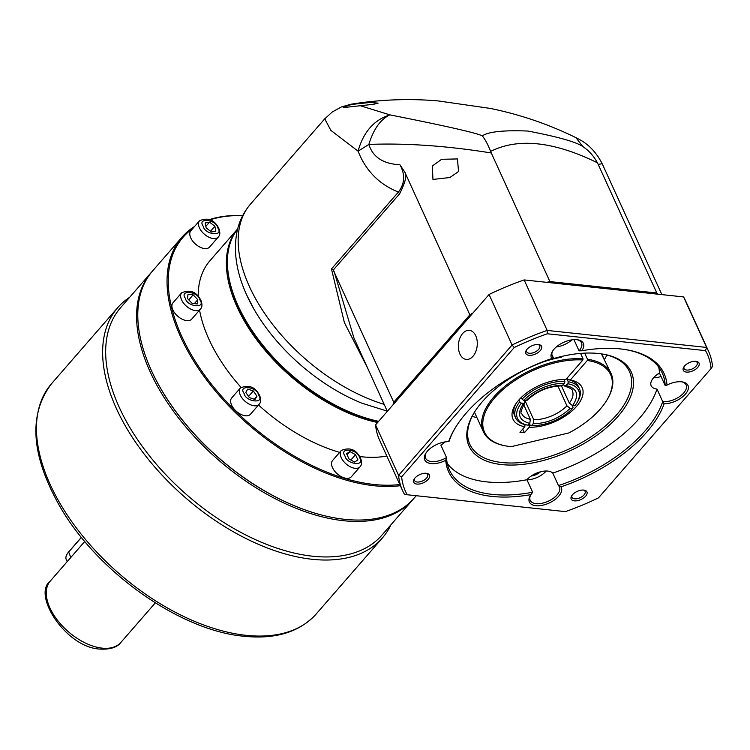 <?xml version="1.0" encoding="UTF-8"?>
<svg xmlns="http://www.w3.org/2000/svg" width="750" height="750" viewBox="0 0 750 750"><rect width="100%" height="100%" fill="white"/><g stroke="black" fill="none" stroke-linecap="round" stroke-linejoin="round"><path stroke-width="1.12" d="M582.863 146.578L575.897 137.634C580.566 140.175 592.472 145.031 602.212 163.744L598.181 164.362L597.413 162.797C593.719 155.981 588.872 150.581 582.863 146.578C576.225 141.956 557.897 136.781 527.878 131.044C503.728 130.087 488.541 131.691 482.325 135.853C485.231 139.547 488.006 144.731 490.631 151.406L491.287 152.972C446.972 145.847 406.163 142.997 368.869 144.422C372.816 157.097 383.166 163.875 399.919 164.747C405.338 174.562 404.831 183.675 398.409 192.075C379.266 184.425 365.822 170.794 358.078 151.172L330.825 130.35L324.75 118.819L250.491 204.122A143.259 80.775 41 0 0 249.422 286.547A143.259 80.775 41 0 0 384.169 404.381M367.613 368.053L344.381 322.575L331.472 268.959L398.409 192.075L399.562 193.875C405.403 182.381 407.147 175.125 404.794 172.106L469.847 314.85A149.1 77.316 -24.5 0 1 473.006 312.938A149.1 77.316 155.5 0 0 472.406 313.294L375.572 424.875L398.578 475.378L512.072 345L489.056 294.506L394.266 403.397M237.619 229.022A136.678 77.072 41 0 0 232.369 291.038A136.678 77.072 41 0 0 238.125 305.812A136.678 77.072 41 0 0 378.656 421.331M575.887 137.634C548.513 124.209 519.956 114.469 490.219 108.412L438.094 100.912C409.041 98.428 380.053 99.525 351.131 104.203L353.222 104.269L348.694 105.253L343.209 107.616L373.678 104.278L378.122 103.125L369.891 102.497L353.222 104.269M360.206 105.684L389.906 114.872C374.006 119.897 363.403 131.991 358.078 151.172L368.869 144.422C373.463 129.216 380.475 119.362 389.906 114.872C445.716 125.944 476.522 132.938 482.325 135.853M232.369 291.038L232.669 291.984A135.506 76.406 41 0 0 378.628 421.359M441.6 159.309L457.453 158.934L458.541 171.534L449.897 177.516L432.956 179.438L432.338 166.003L441.6 159.309M566.756 378.516L568.219 381.722L567.938 383.775L564.909 386.222L563.503 384.675M561.469 385.875L569.316 403.106L572.587 405.619L574.819 405.853A33.619 17.438 155.5 0 0 576.788 403.031A33.619 17.438 155.5 0 0 567.938 383.775M572.109 405.516L573.038 407.569L572.447 408.591L570.216 408.347L566.944 405.834L557.888 385.969M524.991 400.538L533.7 419.644L533.147 423.75L531.553 425.569L530.241 425.344L529.509 423.731M524.372 400.472L524.775 402.975L523.566 403.378L521.334 403.134L519.694 401.878L518.841 400.003M521.334 403.134A33.619 17.438 155.5 0 0 528.131 425.203A33.619 17.438 155.5 0 0 528.216 425.212L526.903 424.988A35.081 18.188 -24.5 0 1 526.744 424.969A35.081 18.188 -24.5 0 1 515.634 417.909A35.081 18.188 -24.5 0 1 519.694 401.878M528.216 425.212L529.8 423.394L530.353 419.288L523.65 404.569M521.297 397.444L522.075 399.15L523.706 400.406L527.081 400.322C537.272 390.938 548.822 386.119 561.731 385.884L564.6 383.419L564.872 381.366L564.019 379.481M522.075 399.15A35.081 18.188 -24.5 0 1 564.872 381.366M564.6 383.419A33.619 17.438 155.5 0 0 523.706 400.406M568.219 381.722A35.081 18.188 -24.5 0 1 579.478 388.809A35.081 18.188 -24.5 0 1 577.519 401.831L576.788 403.031M531.553 425.569A33.619 17.438 155.5 0 0 572.447 408.591M661.856 294.609L602.212 163.744M598.181 164.362L656.794 292.987L549.9 281.588L491.287 152.972M656.794 292.987A149.1 77.316 -24.5 0 1 658.144 294.216A149.1 77.316 155.5 0 0 658.041 294.113L547.069 282.281A149.1 77.316 155.5 0 0 546.825 282.347A149.1 77.316 -24.5 0 1 549.9 281.588M393.412 404.044A149.1 77.316 155.5 0 0 393.337 404.456A149.1 77.316 -24.5 0 1 393.75 402.253L469.847 314.85M399.562 193.875L333.253 270.047L393.75 402.253M404.794 172.106L399.919 164.747M353.991 338.156L333.984 271.116M247.003 295.613A136.678 77.072 41 0 0 254.128 309.422A136.678 77.072 41 0 0 361.8 403.153L387.244 411.141M333.253 270.047L331.472 268.959M579.478 388.809L578.447 386.531A35.081 18.188 155.5 0 0 567.703 379.547L570.337 379.988A38.006 19.706 -24.5 0 1 576.506 406.444A38.006 19.706 -24.5 0 1 529.237 427.2L524.419 432.731L519.966 432.262L524.784 426.722A38.006 19.706 -24.5 0 1 515.1 405.019A38.006 19.706 -24.5 0 1 565.875 379.519L582.872 360A69.291 35.925 155.5 0 0 495.281 397.162A69.291 35.925 155.5 0 0 506.456 446.034A69.291 35.925 155.5 0 0 509.991 446.522A69.291 35.925 155.5 0 0 511.284 446.644L568.819 432.947A69.291 35.925 155.5 0 0 606.731 400.331A69.291 35.925 155.5 0 0 587.325 360.478L570.337 379.988M602.109 353.972L603.272 357.45M522.75 429.066L524.419 432.731M529.659 424.069L529.237 427.2M567.075 378.15L567.703 379.547M587.325 360.478L587.484 359.25L584.709 353.137M606.731 400.331L607.163 399.619A70.163 36.384 155.5 0 0 611.1 373.575A70.163 36.384 155.5 0 0 587.484 359.25M582.872 360L583.031 358.772A70.163 36.384 155.5 0 0 509.503 382.762A70.163 36.384 155.5 0 0 483.403 431.775A70.163 36.384 155.5 0 0 505.631 445.884L506.456 446.034M580.594 353.4L583.031 358.772M525.066 424.622L524.784 426.722M515.887 403.791A35.081 18.188 155.5 0 0 514.594 415.631L515.634 417.909M611.1 373.575L601.622 354.253M560.925 356.616L561.234 357.291A70.163 36.384 155.5 0 0 543.441 361.875M416.241 495.712L413.991 498.3A173.222 97.678 -139 0 1 305.7 510.131A173.222 97.678 -139 0 1 155.887 379.725A173.222 97.678 -139 0 1 151.397 370.5A173.222 97.678 -139 0 1 152.691 270.825L181.941 237.234A173.222 97.678 -139 0 1 194.541 226.491M400.341 485.7A173.222 97.678 -139 0 1 180.647 336.9A173.222 97.678 -139 0 1 181.941 237.234M209.512 219.572A173.222 97.678 -139 0 1 242.728 215.559M399.816 484.538A172.341 97.181 -139 0 1 181.791 336.422A172.341 97.181 -139 0 1 192.872 228.403M210.094 219.834A172.341 97.181 -139 0 1 242.672 215.662M360.047 466.8L351.328 476.812A12.422 7.003 -139 0 1 341.85 476.944A12.422 7.003 -139 0 1 332.494 467.644A12.422 7.003 -139 0 1 332.587 460.5L341.306 450.478A12.422 7.003 -139 0 0 341.212 457.631A12.422 7.003 -139 0 0 350.569 466.931A12.422 7.003 -139 0 0 360.047 466.8C361.856 464.934 362.034 462.066 360.572 458.203C356.25 449.513 349.828 446.944 341.306 450.478M259.153 404.259L250.434 414.281A12.422 7.003 -139 0 1 240.956 414.403A12.422 7.003 -139 0 1 231.6 405.113A12.422 7.003 -139 0 1 231.694 397.959L240.412 387.947A12.422 7.003 -139 0 0 240.319 395.091A12.422 7.003 -139 0 0 249.675 404.391A12.422 7.003 -139 0 0 259.153 404.259C260.963 402.394 261.141 399.525 259.678 395.663C255.356 386.972 248.934 384.403 240.412 387.947M200.438 309.094L191.719 319.116A12.422 7.003 -139 0 1 182.241 319.237A12.422 7.003 -139 0 1 172.884 309.947A12.422 7.003 -139 0 1 172.978 302.794L181.697 292.781A12.422 7.003 -139 0 0 181.603 299.925A12.422 7.003 -139 0 0 190.959 309.225A12.422 7.003 -139 0 0 200.438 309.094C202.247 307.228 202.425 304.369 200.963 300.497C196.641 291.806 190.219 289.237 181.697 292.781M218.297 237.047L209.578 247.069A12.422 7.003 -139 0 1 200.1 247.191A12.422 7.003 -139 0 1 190.744 237.9A12.422 7.003 -139 0 1 190.838 230.747L199.556 220.734A12.422 7.003 -139 0 0 199.462 227.888A12.422 7.003 -139 0 0 208.819 237.178A12.422 7.003 -139 0 0 218.297 237.047C220.106 235.181 220.275 232.322 218.822 228.45C214.5 219.769 208.078 217.191 199.556 220.734M241.003 387.356A136.678 77.072 -139 0 1 208.959 339.319A136.678 77.072 -139 0 1 199.566 310.097M198.234 296.4A136.678 77.072 -139 0 1 209.981 260.681L237.656 228.881A136.678 77.072 -139 0 0 237.094 306.994A136.678 77.072 -139 0 0 377.625 422.512M378.478 421.528A135.797 76.575 -139 0 1 238.162 306.609A135.797 76.575 -139 0 1 227.831 270.113M305.438 510.047A172.341 97.181 -139 0 1 305.184 509.953A172.341 97.181 -139 0 1 156.141 380.203A172.341 97.181 -139 0 1 156.019 379.959M386.822 456.019A136.678 77.072 -139 0 1 359.691 456.553M339.656 452.372A136.678 77.072 -139 0 1 258.497 405.019M349.003 458.972L354.656 462.075L357.909 459.919L355.519 454.669L349.866 451.566L346.613 453.722L349.003 458.972M245.775 392.391L249.422 397.613L255.009 399.497L256.95 396.169L253.312 390.956L247.725 389.062L245.775 392.391M188.006 294.291L187.509 298.566L192.15 303.394L197.297 303.938L197.794 299.662L193.144 294.844L188.006 294.291M209.531 222.141L205.181 222.966L206.156 227.897L211.491 232.003L215.841 231.178L214.856 226.237L209.531 222.141L205.856 226.359M349.866 451.566L347.091 454.762M355.519 454.669L350.878 460.003M253.312 390.956L248.578 396.394M256.95 396.169L254.278 399.253M193.144 294.844L188.766 299.878M197.794 299.662L194.344 303.628M214.856 226.237L210.506 231.244M390.938 524.784A175.416 98.916 -139 0 1 382.359 537.984A175.416 98.916 -139 0 1 312.253 559.294A175.416 98.916 -139 0 1 144.759 454.809A175.416 98.916 -139 0 1 117.741 307.631A175.416 98.916 -139 0 1 129.637 297.309M412.8 499.669L381.891 535.181A173.222 97.678 -139 0 1 312.666 556.219A173.222 97.678 -139 0 1 147.272 453.047A173.222 97.678 -139 0 1 120.591 307.706L151.5 272.194A173.222 97.678 -139 0 0 178.181 417.534A173.222 97.678 -139 0 0 343.575 520.716A173.222 97.678 -139 0 0 412.8 499.669L413.4 498.975M81.422 537.384L68.428 552.309A14.616 7.575 155.5 0 0 67.078 554.138A14.616 7.575 155.5 0 0 66.263 559.566L67.191 561.619M81.366 537.319L68.662 551.906A14.034 7.275 155.5 0 0 67.369 553.659A14.034 7.275 155.5 0 0 67.228 553.894M604.434 359.531A87.703 45.478 155.5 0 0 606.9 355.022M602.344 354.009A87.703 45.478 -24.5 0 1 629.438 371.541A87.703 45.478 -24.5 0 1 616.444 415.031A87.703 45.478 -24.5 0 1 533.878 460.613A87.703 45.478 -24.5 0 1 469.819 444.281A87.703 45.478 -24.5 0 1 474.375 412.331M482.231 401.803A89.166 46.237 -24.5 0 1 603.047 354.131A89.166 46.237 -24.5 0 1 618.075 416.288A89.166 46.237 -24.5 0 1 508.791 465.038A89.166 46.237 -24.5 0 1 474 412.931A89.166 46.237 -24.5 0 1 482.231 401.803M462.647 333.506A14.616 9.394 96.1 0 1 469.378 330.347A14.616 9.394 96.1 0 1 477.103 340.528A14.616 9.394 96.1 0 1 473.016 356.259A14.616 9.394 96.1 0 1 466.284 359.419A14.616 9.394 96.1 0 1 458.559 349.228A14.616 9.394 96.1 0 1 462.647 333.506M657 389.091L662.7 401.606A116.944 60.638 -24.5 0 1 644.934 431.053A116.944 60.638 -24.5 0 1 558.459 485.569L552.759 473.053A116.944 60.638 155.5 0 0 639.225 418.547A116.944 60.638 155.5 0 0 657 389.091A16.078 8.334 -24.5 0 1 651.169 385.753A16.078 8.334 -24.5 0 1 653.559 377.784A16.078 8.334 -24.5 0 1 659.466 373.003A116.944 60.638 155.5 0 0 658.725 367.116M681.703 381.825A16.078 8.334 -24.5 0 1 686.138 384.928A16.078 8.334 -24.5 0 1 683.756 392.906A16.078 8.334 -24.5 0 1 662.7 401.606L664.125 403.753A118.406 61.397 -24.5 0 1 560.953 486.853A17.541 9.094 -24.5 0 1 558.703 496.191A17.541 9.094 -24.5 0 1 537.206 505.781A17.541 9.094 -24.5 0 1 530.363 495.534A17.541 9.094 -24.5 0 1 530.972 494.616L532.641 492.253L526.931 479.747A16.078 8.334 -24.5 0 1 552.759 473.053M560.953 486.853L558.459 485.569A16.078 8.334 -24.5 0 1 559.453 486.966A16.078 8.334 -24.5 0 1 557.072 494.934A16.078 8.334 -24.5 0 1 541.941 503.288A16.078 8.334 -24.5 0 1 530.194 500.297A16.078 8.334 -24.5 0 1 530.756 494.916M526.978 479.841A16.078 8.334 155.5 0 0 546.188 471.047A16.078 8.334 155.5 0 0 546.216 471.019M577.078 339.713A16.078 8.334 -24.5 0 1 581.512 342.816A16.078 8.334 -24.5 0 1 579.122 350.794A16.078 8.334 -24.5 0 1 579.066 350.859L573.956 339.637M625.903 349.659A116.944 60.638 -24.5 0 1 662.269 373.059A116.944 60.638 -24.5 0 1 665.166 385.519L659.466 373.003M530.972 494.616A118.406 61.397 -24.5 0 1 445.753 460.322L446.541 457.603A16.078 8.334 -24.5 0 1 425.569 458.184A16.078 8.334 -24.5 0 1 426.131 452.803M445.753 460.322A17.541 9.094 -24.5 0 1 428.512 463.003A17.541 9.094 -24.5 0 1 425.738 453.422A17.541 9.094 -24.5 0 1 427.35 451.228A17.541 9.094 -24.5 0 1 448.612 441.637L448.997 441.506A116.944 60.638 -24.5 0 1 455.625 427.256M448.612 441.637A118.406 61.397 -24.5 0 1 455.259 427.856A118.406 61.397 -24.5 0 1 551.784 358.538A17.541 9.094 -24.5 0 1 552.413 351.384A17.541 9.094 -24.5 0 1 554.034 349.2A17.541 9.094 -24.5 0 1 577.8 339.816A17.541 9.094 -24.5 0 1 581.775 350.766L579.066 350.859M551.784 358.538L553.247 357.544A16.078 8.334 -24.5 0 1 552.244 356.156A16.078 8.334 -24.5 0 1 552.816 350.775M581.775 350.766A118.406 61.397 -24.5 0 1 620.578 348.938A118.406 61.397 -24.5 0 1 626.606 349.772A118.406 61.397 -24.5 0 1 666.984 385.069L665.166 385.519M527.1 349.209A8.653 4.481 -24.5 0 1 538.819 344.587A8.653 4.481 -24.5 0 1 540.272 350.616A8.653 4.481 -24.5 0 1 529.669 355.341A8.653 4.481 -24.5 0 1 526.294 350.287A8.653 4.481 -24.5 0 1 527.1 349.209M526.734 349.659A7.191 3.731 155.5 0 0 526.622 351.759A7.191 3.731 155.5 0 0 531.872 353.1A7.191 3.731 155.5 0 0 538.641 349.359A7.191 3.731 155.5 0 0 539.709 345.797A7.191 3.731 155.5 0 0 538.059 344.503M572.466 494.775A8.653 4.481 -24.5 0 1 584.184 490.144A8.653 4.481 -24.5 0 1 585.647 496.181A8.653 4.481 -24.5 0 1 575.044 500.906A8.653 4.481 -24.5 0 1 571.669 495.853A8.653 4.481 -24.5 0 1 572.466 494.775M572.1 495.225A7.191 3.731 155.5 0 0 571.997 497.316A7.191 3.731 155.5 0 0 577.247 498.656A7.191 3.731 155.5 0 0 584.016 494.925A7.191 3.731 155.5 0 0 585.075 491.353A7.191 3.731 155.5 0 0 583.425 490.059M414.994 477.984A8.653 4.481 -24.5 0 1 426.713 473.353A8.653 4.481 -24.5 0 1 428.175 479.391A8.653 4.481 -24.5 0 1 417.572 484.116A8.653 4.481 -24.5 0 1 414.197 479.062A8.653 4.481 -24.5 0 1 414.994 477.984M414.628 478.434A7.191 3.731 155.5 0 0 414.525 480.525A7.191 3.731 155.5 0 0 419.775 481.866A7.191 3.731 155.5 0 0 426.544 478.134A7.191 3.731 155.5 0 0 427.603 474.562A7.191 3.731 155.5 0 0 425.953 473.269M684.562 366A8.653 4.481 -24.5 0 1 696.281 361.378A8.653 4.481 -24.5 0 1 697.744 367.406A8.653 4.481 -24.5 0 1 687.141 372.131A8.653 4.481 -24.5 0 1 683.766 367.078A8.653 4.481 -24.5 0 1 684.562 366M684.197 366.45A7.191 3.731 155.5 0 0 684.094 368.55A7.191 3.731 155.5 0 0 689.344 369.891A7.191 3.731 155.5 0 0 696.112 366.15A7.191 3.731 155.5 0 0 697.181 362.587A7.191 3.731 155.5 0 0 695.522 361.294M472.144 416.438A87.703 45.478 155.5 0 0 476.887 417.478M571.894 339.844A16.078 8.334 -24.5 0 1 556.322 346.941M445.209 441.881A16.078 8.334 -24.5 0 1 440.841 445.087L446.541 457.603A116.944 60.638 -24.5 0 0 449.438 470.053A116.944 60.638 -24.5 0 0 532.641 492.253M447.272 463.481A116.944 60.638 155.5 0 0 526.931 479.747M553.247 357.544L551.85 354.488M653.531 377.812A16.078 8.334 155.5 0 0 661.05 376.491M401.634 476.869A165.769 85.95 155.5 0 0 407.213 494.756L404.484 494.325A168.103 87.169 -24.5 0 1 402.572 490.584A168.103 87.169 -24.5 0 1 398.578 475.378L401.634 476.869L514.237 347.522L512.072 345A168.103 87.169 -24.5 0 1 547.163 330.422L706.594 347.428L683.578 296.925L524.156 279.928A168.103 87.169 155.5 0 0 489.056 294.506M514.237 347.522A165.769 85.95 -24.5 0 1 547.35 333.769L547.163 330.422L524.156 279.928M375.572 424.875A168.103 87.169 155.5 0 0 379.556 440.091L402.572 490.584M470.363 315.984L472.406 313.294M540.497 471.806A10.228 5.306 -24.5 0 1 531.188 476.044M666.984 385.069A17.541 9.094 -24.5 0 1 682.425 381.928A17.541 9.094 -24.5 0 1 685.613 393.9A17.541 9.094 -24.5 0 1 664.125 403.753M659.756 373.641A10.228 5.306 -24.5 0 1 657.872 374.016M550.416 282.731L547.069 282.281M407.213 494.756L565.388 511.622A165.769 85.95 155.5 0 0 598.5 497.859L711.103 368.512A165.769 85.95 155.5 0 0 705.534 350.634L547.35 333.769M657.309 294.122L658.041 294.113M705.534 350.634L706.594 347.428A168.103 87.169 -24.5 0 1 708.506 351.159L685.5 300.666A168.103 87.169 155.5 0 0 683.578 296.925M708.506 351.159A168.103 87.169 -24.5 0 1 712.5 366.375L711.103 368.512M564.909 386.222C570.319 388.05 572.784 389.541 572.316 390.703A27.778 14.4 -24.5 0 1 569.316 403.106M566.944 405.834A27.778 14.4 -24.5 0 1 533.7 419.644M523.566 403.378C516.6 413.803 518.681 420.478 529.8 423.394M563.006 385.247C549.131 385.5 536.775 390.628 525.947 400.641M572.587 405.619C579.553 395.194 577.472 388.519 566.353 385.603M533.147 423.75C547.022 423.497 559.378 418.359 570.216 408.347M530.353 419.288A27.778 14.4 -24.5 0 1 521.766 413.738C520.05 413.822 521.044 410.231 524.775 402.975M597.413 162.797C553.8 141.403 518.203 137.606 490.631 151.406M359.503 457.594C366.075 466.641 346.453 464.55 345.028 456.047C338.447 447 358.069 449.091 359.503 457.594M258.6 395.053C265.181 404.109 245.559 402.009 244.125 393.506C237.553 384.459 257.175 386.55 258.6 395.053M199.884 299.887C206.456 308.944 186.844 306.844 185.409 298.341C178.837 289.294 198.459 291.384 199.884 299.887M217.744 227.841C224.316 236.897 204.703 234.806 203.269 226.303C196.697 217.247 216.319 219.338 217.744 227.841M246.066 635.325A175.416 98.916 41 0 0 316.172 614.016C299.681 632.053 275.644 639.469 244.041 636.272C180.469 630.656 98.259 572.766 60.469 507.441C30.994 455.963 28.022 414.703 51.562 383.663A175.416 98.916 41 0 0 78.572 530.841A175.416 98.916 41 0 0 246.066 635.325M102.159 648.141A46.781 26.381 41 0 0 120.853 642.459C117.169 647.372 110.259 649.584 100.144 649.087C66.3 647.859 31.772 594.825 50.297 581.034A46.781 26.381 41 0 0 57.497 620.278A46.781 26.381 41 0 0 102.159 648.141M70.781 557.494L68.662 551.906M254.119 309.422L246.816 295.247C236.503 272.869 233.212 251.756 236.953 231.9C239.156 221.334 243.666 212.072 250.491 204.122M528.131 425.203L526.744 424.969M387.347 411.347L353.972 338.128M351.131 104.194L341.334 106.959L332.269 111.984L324.769 118.819M474.469 412.181L483.403 431.775M305.184 509.953L305.7 510.131M156.141 380.203L155.887 379.725M117.741 307.631L51.562 383.663M50.297 581.034L84.759 541.444M382.359 537.984L316.172 614.016M152.109 271.509L151.5 272.194M120.853 642.459L155.325 602.869M67.369 553.659L67.078 554.138"/></g></svg>
